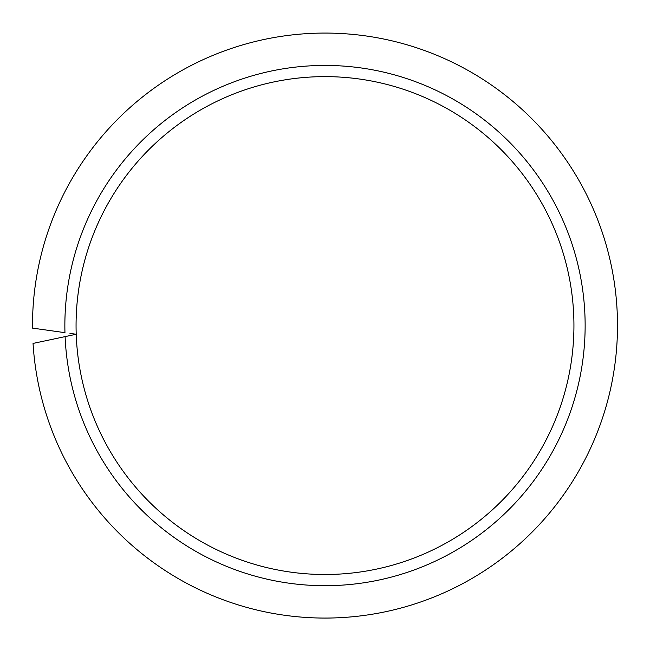 <?xml version="1.0" encoding="UTF-8"?>
<svg xmlns="http://www.w3.org/2000/svg" width="650" height="650" viewBox="0 0 650 650"><rect width="100%" height="100%" fill="white"/><g stroke="black" fill="none" stroke-linecap="round" stroke-linejoin="round"><path stroke-width="0.97" d="M69.956 333.377L76.212 334.254A248.934 248.934 0 0 0 329.347 574.462A248.934 248.934 0 0 0 573.934 325.569A248.934 248.934 0 0 0 325 76.627A248.934 248.934 0 0 0 76.212 334.254L33.044 343.428A292.5 292.5 0 0 0 333.938 617.931A292.5 292.5 0 0 0 617.5 325.569A292.5 292.5 0 0 0 325 33.069A292.5 292.5 0 0 0 32.508 328.112L64.959 332.67A260.138 260.138 0 0 1 325 65.431A260.138 260.138 0 0 1 585.138 325.569A260.138 260.138 0 0 1 330.525 585.642A260.138 260.138 0 0 1 65.097 336.619L70.038 335.562M573.934 325.569A248.934 248.934 0 0 0 325 76.627A248.934 248.934 0 0 0 76.066 325.569"/></g></svg>
